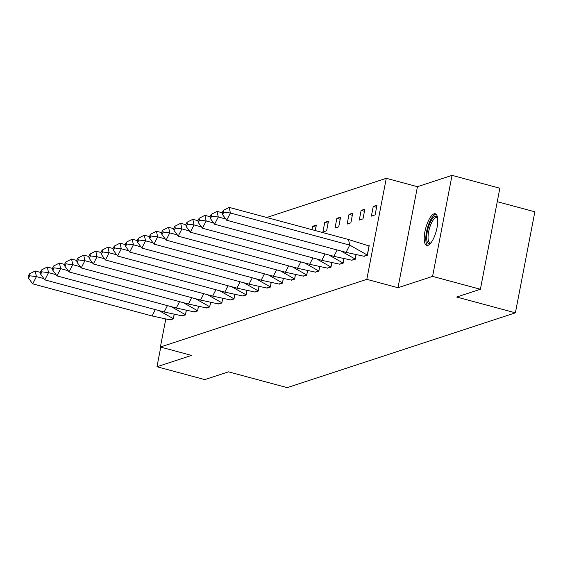 <?xml version="1.0" encoding="UTF-8"?>
<svg xmlns="http://www.w3.org/2000/svg" width="563" height="563" viewBox="0 0 563 563"><rect width="100%" height="100%" fill="white"/><g stroke="black" fill="none" stroke-linecap="round" stroke-linejoin="round"><path stroke-width="0.84" d="M427.964 245.341A16.383 5.461 105.1 0 1 426.74 245.405A16.383 5.461 105.1 0 1 425.297 229.866A16.383 5.461 105.1 0 1 434.031 213.82A16.383 5.461 105.1 0 1 435.255 213.764A16.383 5.461 105.1 0 1 436.698 229.296A16.383 5.461 105.1 0 1 427.964 245.341M160.758 347.111L156.971 366.745L191.561 355.408L160.392 347.019L165.733 319.263M480.387 289.255L432.581 276.391L452.033 175.36L499.845 188.225L480.387 289.255L456.684 297.032L515.391 312.831L287.2 387.64L228.494 371.84L204.784 379.61L156.971 366.745M266.735 217.494L386.274 178.309L366.823 279.339L160.392 347.019M452.033 175.36L417.45 186.698L386.274 178.309M497.256 201.681L534.85 211.801L515.391 312.831M169.674 319.791L173.334 318.918L174.157 314.64M181.8 315.815L185.459 314.942L186.283 310.663M193.925 311.839L197.585 310.966L198.408 306.687M206.051 307.862L209.71 306.997L210.534 302.711M218.17 303.886L221.836 303.021L222.659 298.742M230.295 299.91L233.962 299.044L234.785 294.766M242.421 295.941L246.087 295.068L246.911 290.789M254.546 291.965L258.206 291.092L259.036 286.813M266.672 287.989L270.331 287.116L271.155 282.837M278.798 284.012L282.457 283.147L283.28 278.861M290.923 280.036L294.583 279.171L295.406 274.892M315.949 227.199L312.627 226.305L311.979 229.676M312.627 226.305L316.357 225.08L315.301 230.57M303.049 276.067L306.708 275.194L307.532 270.916M322.888 232.033L326.617 230.809L328.482 221.111L324.752 222.329L322.888 232.033M315.167 272.091L318.834 271.218L319.657 266.939M335.006 228.057L338.743 226.833L340.608 217.135L336.878 218.36L335.006 228.057M327.293 268.115L330.96 267.242L331.783 262.963M347.132 224.081L350.862 222.857L352.734 213.159L349.004 214.383L347.132 224.081M339.419 264.138L343.085 263.273L343.909 258.987M359.257 220.105L362.987 218.88L364.859 209.183L361.129 210.407L359.257 220.105M351.544 260.162L355.204 259.297L356.034 255.018M371.383 216.129L375.113 214.904L376.985 205.206L373.248 206.431L371.383 216.129M363.67 256.186L367.329 255.321L369.201 245.623L368.638 245.806M417.45 186.698L397.992 287.728L432.581 276.391M397.992 287.728L366.823 279.339M328.074 223.222L324.752 222.329M340.2 219.253L336.878 218.36M352.325 215.277L349.004 214.383M364.451 211.301L361.129 210.407M376.577 207.325L373.248 206.431M155.304 309.601L152.045 315.963L169.78 319.798L173.277 318.651L159.104 310.628M173.383 318.679L174.058 314.618M169.78 319.798L170.258 319.932M40.283 272.358L35.18 270.986L36.419 276.602L43.907 278.622M32.703 283.843L28.558 278.221L29.797 275.807L36.419 276.602L32.703 283.843L152.045 315.963M29.797 275.807L29.389 273.935L28.15 276.349L28.558 278.221M35.18 270.986L29.389 273.935M430.575 243.315A14.181 4.729 105.1 0 1 426.67 238.304A14.181 4.729 105.1 0 1 430.758 221.4A14.181 4.729 105.1 0 1 437.521 217.494M437.599 217.987A13.132 4.377 -74.9 0 0 436.895 217.571A13.132 4.377 -74.9 0 0 430.998 224.088A13.132 4.377 -74.9 0 0 428.063 237.945A13.132 4.377 -74.9 0 0 430.069 242.927A13.132 4.377 -74.9 0 0 430.885 242.927M436.079 214.221A16.278 5.426 -74.9 0 0 429.076 223.222A16.278 5.426 -74.9 0 0 425.804 239.535A16.278 5.426 -74.9 0 0 427.683 245.419M167.429 305.625L164.164 311.986L181.905 315.822L185.403 314.682L171.229 306.652M185.509 314.71L186.177 310.642M181.905 315.822L182.384 315.956M52.408 268.382L47.306 267.01L48.538 272.633L56.033 274.645M44.829 279.874L40.684 274.244L41.922 271.83L48.538 272.633L44.829 279.874L164.164 311.986M41.922 271.83L41.514 269.959L40.276 272.372L40.684 274.244M47.306 267.01L41.514 269.959M179.555 301.655L176.289 308.01L194.031 311.853L197.529 310.706L183.355 302.676M197.634 310.734L198.303 306.666M194.031 311.853L194.502 311.979M64.534 264.413L59.432 263.034L60.663 268.657L68.158 270.669M56.954 275.898L52.809 270.275L54.048 267.861L60.663 268.657L56.954 275.898L176.289 308.01M54.048 267.861L53.64 265.989L52.401 268.396L52.809 270.275M59.432 263.034L53.64 265.989M191.68 297.679L188.415 304.041L206.157 307.877L209.654 306.729L195.474 298.7M209.753 306.758L210.428 302.69M206.157 307.877L206.628 308.003M76.659 260.437L71.557 259.064L72.789 264.68L80.284 266.7M69.08 271.922L64.935 266.299L66.174 263.885L72.789 264.68L69.08 271.922L188.415 304.041M66.174 263.885L65.758 262.013L64.527 264.427L64.935 266.299M71.557 259.064L65.758 262.013M203.799 293.703L200.541 300.065L218.282 303.9L221.78 302.753L207.599 294.723M221.878 302.781L222.554 298.721M218.282 303.9L218.754 304.027M88.778 256.461L83.683 255.088L84.914 260.704L92.409 262.724M81.206 267.946L77.061 262.323L78.299 259.909L84.914 260.704L81.206 267.946L200.541 300.065M78.299 259.909L77.884 258.037L76.645 260.451L77.061 262.323M83.683 255.088L77.884 258.037M215.925 289.727L212.666 296.089L230.401 299.924L233.898 298.777L219.725 290.747M234.004 298.805L234.68 294.745M230.401 299.924L230.879 300.051M100.904 252.484L95.801 251.112L97.04 256.728L104.535 258.748M93.331 263.97L89.186 258.347L90.425 255.933L97.04 256.728L93.331 263.97L212.666 296.089M90.425 255.933L90.01 254.061L88.771 256.475L89.186 258.347M95.801 251.112L90.01 254.061M228.05 285.751L224.792 292.113L242.526 295.948L246.024 294.801L231.85 286.778M246.13 294.829L246.805 290.768M242.526 295.948L243.005 296.082M113.029 248.508L107.927 247.136L109.166 252.759L116.661 254.772M105.45 259.993L101.312 254.37L102.55 251.957L109.166 252.759L105.45 259.993L224.792 292.113M102.55 251.957L102.135 250.085L100.897 252.498L101.312 254.37M107.927 247.136L102.135 250.085M240.176 281.781L236.917 288.136L254.652 291.979L258.15 290.832L243.976 282.802M258.255 290.86L258.931 286.792M254.652 291.979L255.13 292.106M125.155 244.532L120.053 243.16L121.291 248.783L128.779 250.795M117.576 256.024L113.437 250.401L114.669 247.987L121.291 248.783L117.576 256.024L236.917 288.136M114.669 247.987L114.261 246.108L113.022 248.522L113.437 250.401M120.053 243.16L114.261 246.108M252.301 277.805L249.043 284.167L266.778 288.003L270.275 286.856L256.102 278.826M270.381 286.884L271.056 282.816M266.778 288.003L267.256 288.129M161.532 232.61L156.43 231.238L157.661 236.854L153.952 244.096L149.807 238.473L151.046 236.059L150.638 234.187L149.399 236.601L144.304 235.214L145.536 240.83L141.827 248.072L137.682 242.449L138.92 240.035L138.512 238.163L137.273 240.577L132.178 239.191L133.417 244.806L140.905 246.826M129.701 252.048L125.556 246.425L126.795 244.011L133.417 244.806L129.701 252.048L249.043 284.167M126.795 244.011L126.386 242.139L125.148 244.553L125.556 246.425M132.178 239.191L126.386 242.139M264.427 273.829L261.162 280.191L278.903 284.026L282.401 282.879L268.227 274.85M282.506 282.907L283.175 278.847M278.903 284.026L279.382 284.153M138.92 240.035L145.536 240.83L153.03 242.85M141.827 248.072L261.162 280.191M144.304 235.214L138.512 238.163M137.273 240.577L137.682 242.449M276.553 269.853L273.287 276.215L291.029 280.05L294.526 278.903L280.353 270.873M294.632 278.931L295.301 274.871M291.029 280.05L291.5 280.177M151.046 236.059L157.661 236.854L165.156 238.874M153.952 244.096L273.287 276.215M156.43 231.238L150.638 234.187M149.399 236.601L149.807 238.473M288.671 265.877L285.413 272.239L303.154 276.074L306.652 274.927L292.471 266.904M306.751 274.955L307.426 270.894M303.154 276.074L303.626 276.208M185.776 224.658L180.681 223.286L181.912 228.909L178.204 236.15L174.058 230.52L175.297 228.106L174.882 226.235L173.643 228.648L168.555 227.262L169.787 232.885L177.282 234.898M166.078 240.119L161.933 234.497L163.171 232.083L169.787 232.885L166.078 240.119L285.413 272.239M163.171 232.083L162.756 230.211L161.525 232.625L161.933 234.497M168.555 227.262L162.756 230.211M300.797 261.901L297.538 268.262L315.28 272.105L318.778 270.958L304.597 262.928M318.876 270.986L319.552 266.918M315.28 272.105L315.752 272.232M175.297 228.106L181.912 228.909L189.407 230.921M178.204 236.15L297.538 268.262M180.681 223.286L174.882 226.235M173.643 228.648L174.058 230.52M312.922 257.931L309.664 264.286L327.399 268.129L330.896 266.982L316.723 258.952M331.002 267.01L331.677 262.942M327.399 268.129L327.877 268.255M367.379 255.081L349.75 245.123L346.041 252.365L363.775 256.2L367.273 255.053L369.025 245.961L348.511 239.507L229.176 207.388L230.415 213.004L226.699 220.246L222.554 214.623L223.792 212.209L223.384 210.337L222.146 212.751L217.051 211.364L218.289 216.98L214.573 224.222L210.435 218.599L211.667 216.185L211.259 214.313L210.02 216.727L204.925 215.34L206.164 220.956L202.448 228.198L198.31 222.575L199.548 220.161L199.133 218.289L197.894 220.703L192.799 219.31L194.038 224.933L201.533 226.945M190.329 232.174L186.184 226.551L187.423 224.137L194.038 224.933L190.329 232.174L309.664 264.286M187.423 224.137L187.007 222.265L185.769 224.672L186.184 226.551M192.799 219.31L187.007 222.265M325.048 253.955L321.79 260.317L339.524 264.153L343.022 263.005L328.848 254.976M343.127 263.034L343.803 258.966M339.524 264.153L340.003 264.279M199.548 220.161L206.164 220.956L213.659 222.976M202.448 228.198L321.79 260.317M204.925 215.34L199.133 218.289M197.894 220.703L198.31 222.575M337.174 249.979L333.915 256.341L351.65 260.176L355.147 259.029L340.974 250.999M355.253 259.057L355.929 254.997M351.65 260.176L352.128 260.303M211.667 216.185L218.289 216.98L225.777 219M214.573 224.222L333.915 256.341M217.051 211.364L211.259 214.313M210.02 216.727L210.435 218.599M348.511 239.507L349.75 245.123L230.415 213.004L223.792 212.209M363.775 256.2L364.254 256.327M226.699 220.246L346.041 252.365M229.176 207.388L223.384 210.337M222.146 212.751L222.554 214.623"/></g></svg>
